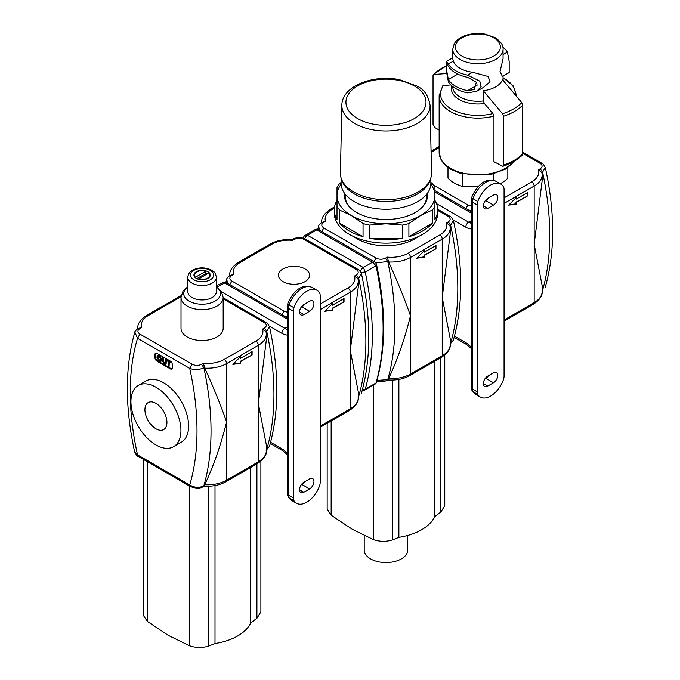 <?xml version="1.0" encoding="UTF-8"?>
<svg xmlns="http://www.w3.org/2000/svg" width="680" height="680" viewBox="0 0 680 680"><rect width="100%" height="100%" fill="white"/><g stroke="black" fill="none" stroke-linecap="round" stroke-linejoin="round"><path stroke-width="1.02" d="M471.138 210.341L468.546 210.077M507.833 167.518L507.833 178.1A33.728 19.474 180 0 1 500.183 183.727M478.44 186.38L462.34 186.38A33.728 19.474 180 0 1 447.984 178.1L447.984 167.518M527.918 195.704L516.375 202.368L516.375 204.034L508.683 205.139L516.375 197.37L516.375 199.036L527.918 192.372L527.918 195.704L515.992 202.147L515.992 203.813L509.006 204.816M504.067 203.422L534.165 186.04A27.2 15.708 0 0 0 542.13 174.939L542.13 180.838L534.165 244.341L542.138 285.642L542.13 291.541A27.2 15.708 180 0 1 534.165 302.642L504.067 320.025M522.784 153.374L540.056 163.344L541.807 163.208M545.309 167.501L542.555 172.133L540.251 168.784L538.399 169.856L541.85 172.542L542.555 172.133A262.488 151.546 60 0 1 542.555 290.267L541.943 291.108M542.011 173.434L541.85 172.542L542.011 173.434M465.528 209.151L467.925 204.986L433.508 185.121M462.34 186.38L462.34 174.037M493.476 180.302L493.476 174.037M493.952 161.721L493.952 116.11L492.923 113.585L484.389 103.53L483.259 100.954L483.259 90.763A25.16 14.526 0 0 0 502.494 79.653L521.781 102.654L522.784 105.153L522.418 154.989C517.548 159.868 511.012 163.642 502.809 166.328L493.952 161.721M483.259 90.763L502.546 113.764L503.548 116.263L503.548 165.036L502.809 166.328M450.899 84.941L442.91 85.519L439.144 95.735L439.144 152.447A38.76 22.38 180 0 0 469.446 174.293A38.76 22.38 180 0 0 512.975 161.984M446.641 73.55L433.398 74.494M446.624 65.671A50.32 29.053 0 0 0 434.036 74.205L433.032 75.548L433.032 124.321L435.03 127.695L439.144 130.076M509.184 72.48L509.184 61.413L509.167 72.564L502.443 76.449L499.995 71.697L503.064 58.743L503.064 49.181A25.16 14.526 180 0 1 477.904 63.708A25.16 14.526 180 0 1 452.744 49.181L452.744 58.743L453.322 61.149A25.16 14.526 0 0 0 472.558 72.258L488.121 76.5L490.042 81.787L483.488 87.388L476.85 91.222M448.375 81.778L446.624 72.48L446.624 61.413L448.375 64.005A31.28 18.062 0 0 0 467.602 75.115L479.8 81.141L481.117 86.641L476.765 91.273L467.602 92.879A31.28 18.062 180 0 1 448.375 81.778M509.184 61.413L507.442 52.114A31.28 18.062 0 0 0 502.868 47.175M467.602 90.661L474.24 89.59L476.34 82.144L467.602 77.333A31.28 18.062 180 0 1 448.375 66.232L446.845 64.353L446.666 70.686L448.375 79.552A31.28 18.062 0 0 0 467.602 90.661L477.402 85M527.527 192.593L527.527 195.483M515.992 197.761L516.375 199.036M477.139 391.782L477.139 204.952A8.16 4.709 -60 0 1 477.776 201.526A20.4 11.781 -60 0 1 500.803 184.084A20.4 11.781 -60 0 1 503.421 186.719A8.16 4.709 -60 0 1 504.067 189.406L504.067 376.236A8.16 4.709 -60 0 1 503.421 379.661A20.4 11.781 -60 0 1 480.403 397.103A20.4 11.781 -60 0 1 477.776 394.468A8.16 4.709 -60 0 1 477.139 391.782L472.328 389.011L472.328 202.172L477.139 204.952M487.713 376.1L493.485 372.767A6.12 3.536 -60 0 1 496.544 372.47A6.12 3.536 -60 0 1 497.488 377.366A6.12 3.536 -60 0 1 493.485 382.763L487.713 386.096A6.12 3.536 -60 0 1 484.653 386.401A6.12 3.536 -60 0 1 483.718 381.497A6.12 3.536 -60 0 1 487.713 376.1M484.993 378.786L485.792 378.318A6.12 3.536 120 0 0 488.512 375.64M493.485 205.088L487.713 208.42A6.12 3.536 -60 0 1 484.653 208.718A6.12 3.536 -60 0 1 483.718 203.821A6.12 3.536 -60 0 1 487.713 198.424L493.485 195.092A6.12 3.536 -60 0 1 496.544 194.786A6.12 3.536 -60 0 1 497.488 199.691A6.12 3.536 -60 0 1 493.485 205.088L485.792 200.643A6.12 3.536 120 0 0 488.512 197.965M484.993 201.101L485.792 200.643M418.208 236.623A40.8 23.553 180 0 1 357.119 238.841A40.8 23.553 180 0 1 353.727 236.623M409.785 375.606L441.524 357.28A3.4 1.964 -120 0 0 442.229 355.725L410.49 374.043A3.4 1.964 -120 0 1 409.785 375.606C403.537 379.041 396.262 380.494 387.957 379.958L387.107 380.486M376.966 380.434L387.727 379.652A262.488 151.546 -120 0 0 387.727 261.528L375.743 262.973M388.654 378.573C397.528 359.55 404.812 338.606 410.49 315.75L410.49 374.043A27.2 15.708 180 0 1 388.654 378.573L388.433 379.253M450.194 344.029L453.348 340.178L450.007 344.19M325.482 221.442L321.929 222.343L323.629 222.513L325.482 221.442A23.8 13.745 180 0 1 332.112 209.415A3.4 1.964 -120 0 0 330.412 209.253C324.148 213.579 321.257 217.804 321.742 221.909A27.2 15.708 0 0 0 321.759 222.445M319.328 230.087L318.716 225.964M373.583 262.233L375.989 258.069L323.816 227.953L321.419 232.109M408.085 253.283A23.8 13.745 180 0 1 387.269 257.108L388.654 261.97A27.2 15.708 0 0 0 410.49 257.448L442.229 239.122A3.4 1.964 -120 0 0 439.824 234.957L408.085 253.283A3.4 1.964 60 0 1 410.49 257.448L410.49 315.75C404.821 299.531 397.545 281.605 388.654 261.97M446.454 222.938L449.913 225.624L450.619 225.216L448.307 221.867L446.454 222.938A23.8 13.745 180 0 1 439.824 234.957M450.067 226.517L449.913 225.624L450.067 226.517M453.373 220.575L450.619 225.216A262.488 151.546 60 0 1 450.619 343.341L450.194 343.587M437.648 210.383L448.12 216.427L449.871 216.291M364.208 535.534L364.208 550.001A21.76 12.563 0 0 0 370.583 558.884A21.76 12.563 0 0 0 394.298 561.612A21.76 12.563 0 0 0 407.728 550.001L407.728 535.457M331.151 421.005L331.151 515.193L352.308 529.295L373.464 539.623C379.907 541.824 386.317 541.892 392.7 539.843L398.879 537.344A50.32 29.053 0 0 0 434.605 516.723L440.785 512.082L444.771 505.733L444.771 355.028M331.151 515.193L327.165 509.056L327.165 423.3M398.879 379.414L398.879 537.344M434.605 361.275L434.605 516.723M450.194 228.021L450.194 233.92L442.229 297.423L450.194 338.716L450.194 344.615A27.2 15.708 180 0 1 442.229 355.725L442.229 239.122A27.2 15.708 0 0 0 450.194 228.021L450.024 226.041M435.973 248.786L424.439 255.45L424.439 257.116L416.747 258.221L424.439 250.452L424.439 252.119L435.973 245.454L435.973 248.786L424.056 255.221L424.056 256.887L417.061 257.899M435.591 245.675L435.591 248.565M424.056 250.835L424.439 252.119M434.928 206.371L434.928 195.534A48.96 28.271 180 0 1 420.589 215.526L432.293 210.052A51.68 29.835 0 0 0 434.928 206.371L434.928 219.529A51.68 29.835 180 0 0 437.648 209.975A51.68 29.835 180 0 0 434.928 200.421L434.928 206.371M430.822 184.203A48.96 28.271 180 0 1 434.928 195.534L434.928 187.263A51.68 29.835 0 0 0 432.293 183.583L430.848 182.461M432.293 210.052L432.293 223.21A51.68 29.835 180 0 1 408.892 236.716L408.892 223.558L420.589 215.526A48.96 28.271 180 0 1 385.968 223.805L402.517 225.088A51.68 29.835 0 0 0 408.892 223.558M402.517 225.088L402.517 238.238A51.68 29.835 180 0 1 369.427 238.238L369.427 225.088L385.968 223.805A48.96 28.271 180 0 1 351.348 215.526L363.043 223.558A51.68 29.835 0 0 0 369.427 225.088M363.043 223.558L363.043 236.716A51.68 29.835 180 0 1 339.651 223.21L339.651 210.052L351.348 215.526A48.96 28.271 180 0 1 337.008 195.534L337.008 206.371A51.68 29.835 0 0 0 339.651 210.052M337.008 206.371L337.008 219.529A51.68 29.835 180 0 1 334.288 209.975A51.68 29.835 180 0 1 337.008 200.421L337.008 206.371M341.088 182.461L339.651 183.583A51.68 29.835 0 0 0 337.008 187.263L337.008 195.534A48.96 28.271 180 0 1 341.113 184.203M437.648 209.975L437.648 213.307A51.68 29.835 180 0 1 385.968 243.143A51.68 29.835 180 0 1 334.288 213.307L334.288 209.975M363.043 236.716L339.651 223.21M402.517 238.238L369.427 238.238M432.293 223.21L408.892 236.716M344.649 193.434A41.48 23.953 0 0 0 356.635 212.475A41.48 23.953 0 0 0 415.301 212.475A41.48 23.953 0 0 0 427.286 193.434M415.055 212.611A40.8 23.553 0 0 0 426.768 196.095L426.768 194.114M345.168 194.114L345.168 196.095A40.8 23.553 0 0 0 356.881 212.611M341.861 105.213L340.408 173.077A45.56 26.307 0 0 0 344.037 183.685A45.56 26.307 0 0 0 353.753 191.998A45.56 26.307 0 0 0 427.899 183.685A45.56 26.307 0 0 0 431.528 173.077L430.075 105.213C428.417 95.659 424.014 89.267 416.865 86.037L399.389 79.653C373.175 74.197 341.87 86.147 341.861 105.213A44.106 25.466 0 0 0 354.781 123.539A44.106 25.466 0 0 0 403.104 128.996A44.106 25.466 0 0 0 430.075 105.213M341.088 177.922L341.088 183.319A44.88 25.908 0 0 0 354.229 201.645A44.88 25.908 0 0 0 403.147 207.264A44.88 25.908 0 0 0 430.848 183.319L430.848 177.922M362.245 390.286A4.08 4.08 0 0 0 364.565 390.243L365.228 389.224L376.014 382.993C385.483 349.375 385.483 310.293 376.014 265.744L365.228 271.975C374.688 316.523 374.688 355.606 365.228 389.224L362.55 389.155M287.257 316.498L284.673 316.234M227.392 283.161L226.78 279.047M283.024 281.622A15.563 8.985 180 0 1 278.469 275.273A15.563 8.985 180 0 1 294.032 266.279A15.563 8.985 180 0 1 309.596 275.273A15.563 8.985 180 0 1 299.99 283.569A15.563 8.985 180 0 1 283.024 281.622M344.037 301.861L332.503 308.524L332.503 310.19L324.802 311.304L332.503 303.526L332.503 305.192L344.037 298.537L344.037 301.861L332.112 308.303L332.112 309.969L325.125 310.981M320.186 309.578L350.293 292.204A27.2 15.708 0 0 0 358.258 281.095L358.258 286.994L350.293 350.506L358.258 391.799L358.258 397.698A27.2 15.708 180 0 1 350.293 408.799L320.186 426.181M281.648 315.316L284.053 311.151L231.88 281.027C229.245 279.233 229.177 277.423 231.693 275.587L233.546 274.516A23.8 13.745 180 0 1 240.176 262.497L271.915 244.179A23.8 13.745 180 0 1 292.731 240.346L291.89 239.683M291.958 239.641L292.885 239.105C297.185 237.048 301.461 237.09 305.719 239.224L304.011 239.385L356.184 269.51L357.935 269.374M361.437 273.657L358.683 278.29L356.371 274.95L354.518 276.021L357.977 278.698L358.683 278.29A262.488 151.546 60 0 1 358.683 396.423L358.071 397.273M358.13 279.591L357.977 278.698L358.13 279.591M233.546 274.516L229.993 275.417C227.579 277.389 226.465 278.715 226.669 279.395L225.82 282.404M231.88 281.027L229.475 285.192M343.655 298.758L343.655 301.639M332.112 303.918L332.503 305.192M320.186 295.562L320.186 482.4A8.16 4.709 -60 0 1 319.549 485.817A20.4 11.781 -60 0 1 296.523 503.26A20.4 11.781 -60 0 1 293.904 500.625A8.16 4.709 -60 0 1 293.258 497.947L293.258 311.108A8.16 4.709 -60 0 1 293.904 307.692A20.4 11.781 -60 0 1 316.923 290.25A20.4 11.781 -60 0 1 319.549 292.885A8.16 4.709 -60 0 1 320.186 295.562M309.613 311.245L303.841 314.576A6.12 3.536 -60 0 1 300.781 314.882A6.12 3.536 -60 0 1 299.846 309.978A6.12 3.536 -60 0 1 303.841 304.58L309.613 301.257A6.12 3.536 -60 0 1 312.673 300.951A6.12 3.536 -60 0 1 313.607 305.856A6.12 3.536 -60 0 1 309.613 311.245L301.92 306.808A6.12 3.536 120 0 0 304.64 304.122M301.121 307.267L301.92 306.808M303.841 482.264L309.613 478.933A6.12 3.536 -60 0 1 312.673 478.627A6.12 3.536 -60 0 1 313.607 483.531A6.12 3.536 -60 0 1 309.613 488.92L303.841 492.252A6.12 3.536 -60 0 1 300.781 492.558A6.12 3.536 -60 0 1 299.846 487.654A6.12 3.536 -60 0 1 303.841 482.264M301.121 484.942L301.92 484.483A6.12 3.536 120 0 0 304.64 481.797M195.457 277.788L195.457 277.21L205.836 271.218A7.616 4.394 -0 0 0 194.48 275.043A7.616 4.394 -0 0 0 195.457 277.21M205.836 271.218L205.836 273.436A7.616 4.394 180 0 1 206.975 273.896M198.347 278.876A7.616 4.394 -0 0 0 209.712 275.043A7.616 4.394 -0 0 0 208.726 272.884L198.347 279.233M205.836 273.436L196.826 278.647M266.322 450.194L269.475 446.335M204.773 484.729C213.656 465.706 220.932 444.762 226.619 421.906L226.619 480.208A3.4 1.964 -120 0 1 225.913 481.763L257.652 463.437C263.899 459.127 266.789 454.912 266.322 450.781A27.2 15.708 180 0 1 258.349 461.881L226.619 480.208A27.2 15.708 180 0 1 204.773 484.729L203.226 486.642M225.913 481.763C219.666 485.206 212.389 486.65 204.085 486.123L204.553 485.41M190.468 486.583L189.712 484.993C194.675 487.781 199.385 488.062 203.847 485.817A262.488 151.546 -120 0 0 203.847 367.684C199.385 369.971 194.675 370.2 189.712 368.39L192.117 364.233L139.944 334.109L137.538 338.274L134.844 332.12M138.236 456.425C137.547 456.62 136.349 455.098 134.631 451.851L138.244 456.433L190.4 486.548C195.959 488.588 200.234 488.623 203.235 486.659L204.238 486.081M147.28 461.644L147.28 621.35L143.293 615.221L143.293 459.348M147.28 621.35L168.436 635.452L189.593 645.779C196.027 647.981 202.436 648.048 208.828 646L215.007 643.51A50.32 29.053 -0 0 0 250.733 622.88L256.912 618.239L260.89 611.889L260.89 461.185M215.007 485.579L215.007 643.51M250.733 467.432L250.733 622.88M138.252 385.45L145.945 381.012A35.36 20.417 60 0 1 181.305 401.429A35.36 20.417 60 0 1 181.305 442.255L173.612 446.7A35.36 20.417 -120 0 0 173.612 405.866A35.36 20.417 -120 0 0 138.252 385.45A35.36 20.417 -120 0 0 132.829 413.788A35.36 20.417 -120 0 0 155.932 444.95A35.36 20.417 -120 0 0 173.612 446.7M156.893 361.105A2.72 1.573 60 0 1 154.972 357.774L154.972 354.442A2.72 1.573 60 0 1 155.533 353.2A2.72 1.573 60 0 1 156.893 353.337L170.357 361.105A2.72 1.573 60 0 1 172.278 364.438L172.278 367.769A2.72 1.573 60 0 1 171.717 369.019A2.72 1.573 60 0 1 170.357 368.883L156.893 361.105L157.471 360.774A2.72 1.573 60 0 1 155.55 357.442L155.55 354.11A2.72 1.573 60 0 1 155.856 353.09M223.176 298.877L264.24 322.583L265.99 322.447M269.501 326.74L266.747 331.373A262.488 151.546 60 0 1 266.747 449.506L266.322 449.752M264.24 322.583C266.883 324.377 266.942 326.196 264.435 328.032L262.582 329.094A23.8 13.745 180 0 1 255.944 341.122L224.213 359.44A3.4 1.964 60 0 1 226.619 363.604L258.349 345.287A27.2 15.708 -0 0 0 266.322 334.177L266.322 340.076L258.349 403.58L266.322 444.881L266.322 450.781M171.972 368.798A2.72 1.573 60 0 1 170.935 368.551L157.471 360.774M138.066 328.517L139.749 328.67L141.601 327.599L138.048 328.5C135.635 330.463 134.53 331.789 134.725 332.477C124.924 367.175 124.891 406.971 134.623 451.877M223.176 297.475L223.176 328.346A21.08 12.172 180 0 1 210.162 339.592A21.08 12.172 180 0 1 187.187 336.957A21.08 12.172 180 0 1 181.016 328.346L181.016 297.475A21.08 12.172 -0 0 0 187.187 306.076A21.08 12.172 -0 0 0 210.162 308.72A21.08 12.172 -0 0 0 223.176 297.475L221.204 291.201L216.376 286.679M262.582 329.094L266.041 331.78L266.195 332.673L266.041 331.78L266.747 331.373L264.435 328.032M252.101 354.943L240.558 361.607L240.558 363.273L232.866 364.387L240.558 356.609L240.558 358.275L252.101 351.611L252.101 354.943L240.176 361.386L240.176 363.052L233.189 364.063M226.619 421.906C220.949 405.688 213.665 387.762 204.773 368.135A27.2 15.708 -0 0 0 226.619 363.604L226.619 421.906M224.213 359.44A23.8 13.745 180 0 1 203.388 363.273L204.773 368.135M166.787 360.034L170.986 362.006L170.595 362.89L169.006 361.973L169.006 366.868L168.368 366.495L168.368 361.599L166.787 360.689L166.787 360.034L170.595 362.236L170.595 362.89M169.388 362.194L169.006 366.868M166.472 359.405L165.623 364.429L164.203 364.191L162.307 360.655L162.307 357.442L162.945 357.808L162.945 361.012L164.152 363.494L165.112 363.715L165.444 359.261L166.472 359.405L166.472 362.61L165.793 364.293M162.307 357.442L163.327 357.587L163.327 360.791L164.534 363.273L165.282 363.545M157.769 355.249L159.562 355.317L161.857 359.524L160.973 361.352M155.932 428.782A15.563 8.985 60 0 1 145.767 415.072A15.563 8.985 60 0 1 148.147 402.594A15.563 8.985 60 0 1 163.71 411.578A15.563 8.985 60 0 1 163.71 429.556A15.563 8.985 60 0 1 155.932 428.782M159.18 355.538L161.475 359.754L160.794 361.488L159.18 361.284L156.876 357.161L157.573 355.334L159.562 355.317M165.444 359.261L166.09 359.626M157.531 357.544L158.057 356.023L159.18 356.175L160.82 359.363L160.293 360.791L159.171 360.655L157.531 357.544L157.913 357.323L159.562 360.425L160.48 360.647M187.816 277.27L187.816 291.703A14.28 8.245 -0 0 0 191.998 297.534A14.28 8.245 -0 0 0 207.561 299.319A14.28 8.245 -0 0 0 216.376 291.703L216.376 277.27C214.82 270.445 213.375 272 211.174 269.943C205.181 267.214 199.163 267.189 193.137 269.875C189.95 271.363 188.173 273.827 187.816 277.27A14.28 8.245 -0 0 0 191.998 283.093A14.28 8.245 -0 0 0 207.561 284.886A14.28 8.245 -0 0 0 216.376 277.27M158.227 355.963L157.913 357.323M196.325 278.375A8.16 4.709 -0 0 0 205.215 279.395A8.16 4.709 -0 0 0 210.256 275.043A8.16 4.709 -0 0 0 202.096 270.334A8.16 4.709 -0 0 0 193.936 275.043A8.16 4.709 -0 0 0 196.325 278.375M251.719 351.832L251.719 354.722M240.176 357L240.558 358.275M538.399 169.856A23.8 13.745 180 0 1 531.76 181.883L504.067 197.871M540.056 163.344C542.691 165.138 542.759 166.957 540.251 168.784M431.086 152.278L439.144 147.628M471.138 206.04L467.925 204.986M542.13 291.541C542.606 295.664 539.716 299.889 533.46 304.198A3.4 1.964 -120 0 0 534.165 302.642L534.165 186.04A3.4 1.964 -120 0 0 531.76 181.883M542.13 290.955L542.13 290.513M503.064 77.749L512.992 85.612L516.673 95.735A38.76 22.38 180 0 1 516.647 96.416M493.952 116.11A38.76 22.38 180 0 1 439.144 95.735M503.064 77.834A37.4 21.59 180 0 1 515.27 94.758M493.773 37.791A22.44 12.954 180 0 1 483.718 59.474A22.44 12.954 180 0 1 456.229 43.605A22.44 12.954 180 0 1 493.773 37.791M522.784 153.927A51.68 29.835 180 0 1 503.548 165.036M522.784 105.153A51.68 29.835 180 0 1 503.548 116.263M521.781 102.654A50.32 29.053 180 0 1 502.546 113.764M492.923 113.585A37.4 21.59 180 0 1 451.46 109.081A37.4 21.59 180 0 1 443.658 85.144M484.389 103.53A26.52 15.309 180 0 1 451.851 85.825M483.259 100.954A25.16 14.526 180 0 1 452.744 86.759L452.744 86.555M453.322 61.149L448.375 64.005M503.064 54.638L507.442 52.114M467.602 75.115L472.558 72.258M457.793 74.111L448.375 79.552M453.144 219.886L465.791 227.188A17.68 10.208 -120 0 0 471.138 228.888M471.138 347.149A17.68 10.208 -120 0 0 465.791 342.677L454.469 336.141M477.776 201.526L472.974 198.756A20.4 11.781 -60 0 1 495.992 181.314L500.803 184.084M483.387 383.596L487.713 386.096M485.792 378.318L493.485 382.763M483.387 205.921L487.713 208.42M471.138 223.236A13.6 7.854 60 0 1 468.673 222.19L436.45 203.583M471.138 220.77L468.673 222.19A4.08 2.354 -60 0 0 465.791 227.188M434.928 192.049L471.138 212.951M465.791 342.677A4.08 2.354 120 0 0 466.633 344.539L454.146 337.331M480.403 397.103L475.592 394.324A20.4 11.781 -60 0 1 472.974 391.688L477.776 394.468M471.138 387.345A4.08 2.354 0 0 0 472.328 389.011A8.16 4.709 -60 0 0 472.974 391.688A4.08 3.171 149 0 1 472.039 390.787L471.138 387.345L471.138 200.506L471.69 197.429A4.08 1.011 19.5 0 0 472.974 198.756A8.16 4.709 -60 0 0 472.328 202.172A4.08 2.354 180 0 1 471.138 200.506M323.816 227.953C321.181 226.159 321.122 224.34 323.629 222.513M387.269 257.108L385.416 258.179L387.727 261.528L388.433 261.12M385.416 258.179C382.236 259.624 379.1 259.59 375.989 258.069M332.112 209.415L334.39 208.106M448.12 216.427C450.755 218.221 450.823 220.031 448.307 221.867M373.464 385.688L373.464 539.623M392.7 380.06L392.7 539.843M440.785 357.705L440.785 512.082M357.663 118.6A40.035 23.111 0 0 0 424.635 108.239A40.035 23.111 0 0 0 375.606 79.934A40.035 23.111 0 0 0 357.663 118.6M341.547 179.239A44.88 25.908 0 0 0 354.229 193.868A44.88 25.908 0 0 0 400.137 200.132A44.88 25.908 0 0 0 430.389 179.239M304.801 238.756A4.08 2.354 120 0 1 307.436 235.254L316.668 229.925L372.563 262.2L363.332 267.529L307.436 235.254L304.478 235.773A4.08 4.08 0 0 0 303.518 237.456L303.442 238.238M376.507 382.075L375.402 383.945M360.451 272.527L365.228 271.975L363.332 267.529A4.08 2.354 -60 0 0 360.527 271.711M376.55 264.664A4.08 4.08 0 0 0 374.603 261.995A4.08 2.354 -60 0 0 372.563 262.2L376.014 265.744L376.55 264.664C386.019 309.085 386.002 348.253 376.482 382.151A4.08 4.08 0 0 1 375.522 383.834L364.556 390.243M304.478 235.781L315.444 229.373L316.668 229.925A4.08 2.354 120 0 1 318.707 229.729A4.08 4.08 0 0 0 315.435 229.373L315.444 229.373M240.176 262.497A3.4 1.964 -120 0 0 238.476 262.327C232.212 266.662 229.322 270.887 229.806 274.992A27.2 15.708 0 0 0 229.823 275.519M354.518 276.021A23.8 13.745 180 0 1 347.888 288.039L320.186 304.028M356.184 269.51C358.819 271.303 358.878 273.113 356.371 274.95M292.731 240.346L294.584 239.275C297.764 237.83 300.9 237.864 304.011 239.385M287.257 312.205L284.053 311.151M358.258 397.698C358.734 401.829 355.844 406.045 349.588 410.363A3.4 1.964 -120 0 0 350.293 408.799L350.293 292.204A3.4 1.964 -120 0 0 347.888 288.039M294.584 239.275L292.893 239.13M271.915 244.179A3.4 1.964 -120 0 0 270.215 244.009C276.462 240.567 283.738 239.113 292.043 239.649M230.001 275.442L231.693 275.587M358.258 397.111L358.258 396.67M296.523 503.26L291.72 500.48A20.4 11.781 -60 0 1 289.094 497.853L293.904 500.625M287.257 326.927L284.801 328.346L221.629 291.881M216.92 287.028L224.731 283.007L287.257 319.107M287.257 329.4A13.6 7.854 60 0 1 284.801 328.346A4.08 2.354 -60 0 0 281.911 333.344A17.68 10.208 -120 0 0 287.257 335.045M299.514 312.077L303.841 314.576M301.92 484.483L309.613 488.92M299.514 489.753L303.841 492.252M269.272 326.043L281.911 333.344M287.257 453.305A17.68 10.208 -120 0 0 281.911 448.834L270.589 442.298M224.731 283.007A4.08 2.354 -60 0 1 226.772 282.803A4.08 4.08 0 0 0 223.499 282.447L224.731 283.007M281.911 448.834A4.08 2.354 120 0 0 282.761 450.704L270.274 443.496M293.258 497.947L288.456 495.167L288.456 308.337L293.258 311.108M293.904 307.692L289.094 304.912A20.4 11.781 -60 0 1 312.12 287.47L316.923 290.25M289.094 497.853A4.08 3.171 149 0 1 288.159 496.944L287.257 493.502A4.08 2.354 -0 0 0 288.456 495.167A8.16 4.709 -60 0 0 289.094 497.853M287.257 306.672L287.81 303.594A4.08 1.011 19.5 0 0 289.094 304.912A8.16 4.709 -60 0 0 288.456 308.337A4.08 2.354 180 0 1 287.257 306.672L287.257 493.502M257.652 463.437A3.4 1.964 -120 0 0 258.349 461.881L258.349 345.287A3.4 1.964 -120 0 0 255.944 341.122M189.712 484.993L137.538 454.877A252.56 145.817 60 0 1 137.538 338.274L189.712 368.39A252.56 145.817 60 0 1 189.712 484.993M189.593 486.072L189.593 645.779M208.828 486.217L208.828 646M256.912 463.862L256.912 618.239M137.87 328.075A27.2 15.708 -0 0 0 137.879 328.601L137.87 328.075C137.377 323.96 140.267 319.745 146.54 315.409L181.169 295.639M141.601 327.599A23.8 13.745 180 0 1 148.24 315.579L179.97 297.253A3.4 1.964 -120 0 0 178.27 297.083M148.24 315.579A3.4 1.964 -120 0 0 146.54 315.409M154.972 357.774L155.55 357.442M154.972 354.442L155.55 354.11M170.357 368.883L170.935 368.551M179.97 297.253A23.8 13.745 180 0 1 181.042 296.675M139.944 334.109C137.309 332.316 137.241 330.505 139.749 328.67M203.388 363.273L201.535 364.344C198.364 365.789 195.219 365.747 192.117 364.233M201.535 364.344L203.847 367.684L204.553 367.276M187.816 286.96A18.36 10.6 -0 0 0 189.108 301.121A18.36 10.6 -0 0 0 214.37 301.503A18.36 10.6 -0 0 0 216.376 286.96M193.919 279.769A11.56 6.672 -0 0 0 213.256 276.777A11.56 6.672 -0 0 0 199.104 268.6A11.56 6.672 -0 0 0 193.919 279.769M522.784 152.226L541.756 163.183C542.436 162.979 543.635 164.492 545.369 167.731C555.11 212.636 555.075 252.433 545.275 287.13M542.13 174.939L541.96 172.958M431.06 151.147L439.144 146.472M504.067 321.173L533.46 304.198M513.715 161.568L511.326 164.492L505.291 169.201L489.753 174.879L460.819 173.612L450.356 169.099L444.533 164.543L441.133 159.987L439.144 152.447M516.673 95.735L516.673 96.441M503.064 49.181C503.548 45.509 500.905 41.667 495.133 37.663L485.265 34.17C479 33.056 472.923 33.337 467.015 35.003C460.998 36.771 456.739 39.686 454.231 43.767L452.744 49.181M446.624 65.603L433.389 74.485M503.064 76.084L503.064 80.316M452.744 57.8L446.649 61.319M471.138 211.565L434.928 190.663M471.138 348.381L466.633 344.539M471.69 197.429C475.966 186.804 485.163 176.528 495.992 181.314M475.592 394.324L472.039 390.787M388.11 379.925L383.571 381.777L376.695 381.412M450.194 344.615C450.67 348.747 447.78 352.971 441.524 357.28M321.929 222.343C319.515 224.306 318.401 225.632 318.606 226.312M330.412 209.253L334.569 206.847M453.339 340.204C463.139 305.515 463.165 265.719 453.433 220.813C451.698 217.575 450.5 216.053 449.829 216.266M437.631 209.227L449.82 216.257M318.597 226.321L317.755 229.33M321.742 221.909L321.742 222.453M303.493 237.541L303.305 238.196M374.603 261.995L318.707 229.729M229.806 274.992L229.806 275.527M305.711 239.215L357.884 269.339M361.403 393.286C371.195 358.589 371.229 318.793 361.497 273.887C359.762 270.649 358.564 269.135 357.892 269.348M358.258 281.095L358.079 279.115M238.476 262.327L270.215 244.009M320.186 427.329L349.588 410.363M287.257 317.73L226.772 282.803M216.376 285.736L223.499 282.447M287.257 454.537L282.761 450.704M291.72 500.48L288.159 496.944M287.81 303.594C292.094 292.969 301.291 282.693 312.12 287.47M209.712 276.734L209.712 275.043M194.48 276.734L194.48 275.043M269.467 446.335L266.135 450.347M223.176 297.729L265.94 322.422M269.56 326.969C279.293 371.875 279.259 411.672 269.467 446.369M269.552 326.969C267.826 323.731 266.62 322.218 265.948 322.43M266.322 334.177L266.144 332.197M187.816 286.679L182.98 291.193L181.016 297.475"/></g></svg>
